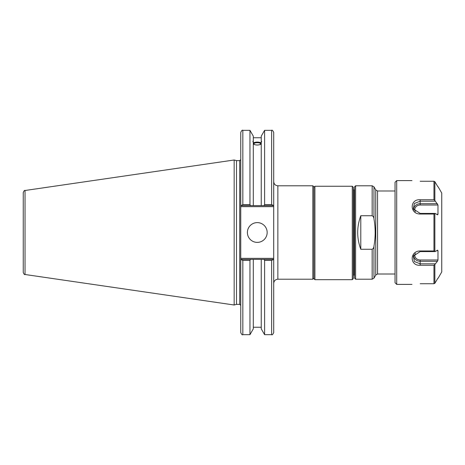 <?xml version="1.0" encoding="UTF-8"?>
<svg xmlns="http://www.w3.org/2000/svg" width="465" height="465" viewBox="0 0 465 465"><rect width="100%" height="100%" fill="white"/><g stroke="black" fill="none" stroke-linecap="round" stroke-linejoin="round"><path stroke-width="0.7" d="M312.835 279.209L313.875 278.169L313.875 186.831L312.835 185.791L312.835 279.209L277.861 279.209L277.861 185.791L312.835 185.791M273.705 205.617L273.705 132.415C272.827 130.502 272.135 129.811 271.63 130.34L271.63 204.617L273.705 205.617L273.705 258.342L240.754 258.342L240.754 332.585C241.631 334.498 242.323 335.189 242.829 334.661L242.829 260.383L240.754 259.383M273.705 259.383L271.63 260.383L271.63 334.661C272.153 335.178 272.845 334.486 273.705 332.585L273.705 258.342M273.408 259.383L264.015 259.383L264.597 260.383L264.597 334.661L271.63 334.661M264.015 259.383L261.249 259.383L261.249 328.865L264.597 334.661M253.907 143.854A3.365 1.151 180 0 1 257.273 142.703A3.365 1.151 180 0 1 260.638 143.854A3.365 1.151 180 0 1 257.273 145.004A3.365 1.151 180 0 1 253.907 143.854M261.632 141.319L261.249 142.575L261.249 141.348L261.632 141.319M261.249 144.092C258.598 145.342 255.948 145.342 253.297 144.092M253.297 142.575C252.803 141.331 252.803 140.924 253.297 141.348L253.297 205.617L273.408 205.617M252.914 141.319L253.297 141.348L253.297 136.135L249.955 130.34L249.955 204.617L242.829 204.617L242.829 130.34C242.323 129.811 241.631 130.502 240.754 132.415L240.754 206.658L273.705 206.658M253.297 142.865C255.948 141.813 258.598 141.813 261.249 142.865M261.249 143.243A4.359 1.494 0 0 0 257.273 142.36A4.359 1.494 0 0 0 253.297 143.243M240.754 205.617L250.53 205.617L249.955 204.617M250.53 205.617L253.297 205.617M264.015 205.617L264.597 204.617L271.63 204.617L264.597 204.617L264.597 130.34L261.249 136.135L261.249 141.348M240.754 258.342L240.754 206.658M236.487 304.377L236.487 160.623L239.713 160.623L239.713 304.377L236.487 304.377L234.162 304.999L25.029 274.501L25.029 190.499C24.616 190.069 24.023 190.755 23.25 192.551L23.25 272.449C24.023 274.245 24.616 274.931 25.029 274.501M261.249 259.383L241.05 259.383M242.829 260.383L249.955 260.383L250.53 259.383M249.955 260.383L249.955 334.661L242.829 334.661M241.05 205.617L242.829 204.617M23.25 202.839L23.25 192.551M25.029 190.499L234.162 160.001L234.162 304.999M264.597 260.383L271.63 260.383M247.386 232.5A9.887 9.887 0 0 1 262.219 223.938A9.887 9.887 0 0 1 262.219 241.062A9.887 9.887 0 0 1 247.386 232.5M261.249 142.575L261.249 205.617M253.297 259.383L253.297 328.865L249.955 334.661M395.041 274.019L377.557 274.019L377.557 190.981L395.041 190.981M372.163 249.269L360.788 249.269C356.661 238.092 356.661 226.908 360.788 215.731L372.163 215.731C373.302 216.388 373.901 217.44 373.965 218.887C375.563 227.96 375.563 237.04 373.965 246.113C373.901 247.56 373.302 248.612 372.163 249.269L372.163 279.209L355.603 279.209L355.603 185.791L354.562 186.831L354.562 278.169L355.603 279.209M360.788 249.269L360.788 215.731M353.319 189.947L354.15 189.947L354.15 275.053L353.319 275.053M377.557 190.981L375.761 189.947L375.761 275.053L373.965 278.169L373.965 246.113M352.278 279.668L353.319 278.634L353.319 187.29L352.278 186.256L352.278 279.668L314.915 279.668L314.915 186.256L313.875 187.29M396.703 180.6L396.703 284.4L395.041 282.737L395.041 182.263L396.703 180.6L411.967 180.6M438.152 186.831L441.75 193.056L441.75 271.944L438.152 278.169M437.408 214.76L435.141 213.418L420.162 213.418L413.339 208.907L414.379 203.472L420.162 201.188L435.141 201.188L434.856 200.479L437.972 205.024L437.972 214.307L437.612 214.824M434.856 181.693L437.408 185.971L434.856 181.693L434.856 200.479L433.961 199.741L433.961 181.263L434.856 181.693M437.408 185.971L437.972 186.831L437.408 185.971M435.141 213.418L433.961 214.022L420.162 214.022C409.613 214.103 409.543 198.974 420.162 199.741L433.961 199.741M420.162 283.737C409.578 284.458 409.578 284.458 420.162 283.737L433.961 283.737L433.961 265.259L420.162 265.259C409.619 266.056 409.543 250.937 420.162 250.978L433.961 250.978L435.141 251.582L437.612 250.176M437.408 250.24L437.972 250.693L437.972 259.976L437.408 261.289L420.162 261.289L420.162 263.812L414.373 261.522L413.339 256.093L420.162 251.582L435.141 251.582M420.162 265.259L420.162 263.812L435.141 263.812L434.856 264.521L437.408 261.289M433.961 265.259L434.856 264.521L434.856 283.307L437.408 279.029L434.856 283.307L433.961 283.737M437.408 279.029L437.972 278.169L437.408 279.029M433.961 181.263L420.162 181.263C409.578 180.542 409.578 180.542 420.162 181.263M355.603 185.791L372.163 185.791L372.163 215.731M373.965 218.887L373.965 186.831L375.761 189.947M434.856 251.286L434.856 213.714M433.961 250.978L433.961 214.022M420.162 250.978L420.162 251.582M436.641 250.693L437.972 250.693M437.972 259.976L420.162 259.976A5.359 4.638 0 0 1 415.338 253.315M420.162 259.976L420.162 261.289A6.376 5.522 0 0 1 413.833 255.07M420.162 214.022L420.162 213.418M420.162 199.741L420.162 203.711L437.408 203.711M415.338 211.685A5.359 4.638 180 0 1 420.162 205.024L420.162 203.711A6.376 5.522 180 0 0 413.833 209.93M420.162 205.024L437.972 205.024M437.972 214.307L436.641 214.307M277.861 279.209C275.338 279.453 273.955 280.837 273.705 283.359M277.861 185.791C275.338 185.547 273.955 184.163 273.705 181.641M253.297 137.75L261.249 137.75M239.713 304.377L240.754 305.418M239.713 160.623L240.754 159.582M264.597 130.34L271.63 130.34M242.829 130.34L249.955 130.34M236.487 160.623L234.162 160.001M253.297 327.25L261.249 327.25M373.965 278.169L372.163 279.209M354.15 275.053L354.562 275.472M354.15 189.947L354.562 189.528M375.761 275.053L377.557 274.019M372.163 185.791L373.965 186.831M314.915 186.256L352.278 186.256M313.875 278.634L314.915 279.668M396.703 284.4L411.967 284.4"/></g></svg>
